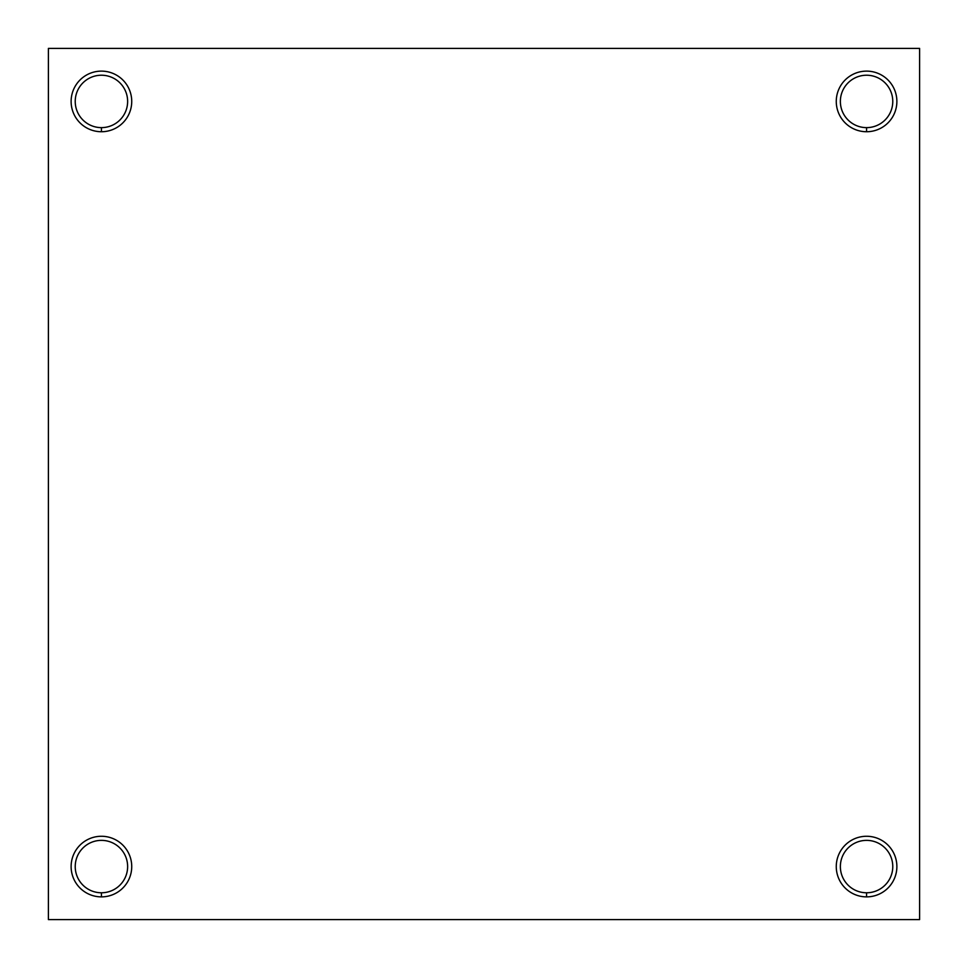 <?xml version="1.0" encoding="UTF-8"?>
<svg xmlns="http://www.w3.org/2000/svg" width="968" height="968" viewBox="0 0 968 968"><rect width="100%" height="100%" fill="white"/><g stroke="black" fill="none" stroke-linecap="round" stroke-linejoin="round"><path stroke-width="1.45" d="M919.6 48.4L919.6 919.6L48.4 919.6L919.6 919.6L919.6 48.4L48.4 48.4L48.4 919.6L48.4 48.4L919.6 48.4M866.566 896.876A30.298 30.298 0 0 1 840.333 851.416A30.298 30.298 0 0 1 892.811 851.416A30.298 30.298 0 0 1 866.566 896.876A30.298 30.298 0 0 0 892.811 851.416A30.298 30.298 0 0 0 840.333 851.416A30.298 30.298 0 0 0 866.566 896.876L866.566 892.774A26.196 26.196 0 0 1 840.369 866.566A26.196 26.196 0 0 1 866.566 840.369A26.196 26.196 0 0 1 892.774 866.566A26.196 26.196 0 0 1 866.566 892.774L866.566 896.876M866.566 131.733A30.298 30.298 0 0 1 840.333 86.273A30.298 30.298 0 0 1 892.811 86.273A30.298 30.298 0 0 1 866.566 131.733A30.298 30.298 0 0 0 892.811 86.273A30.298 30.298 0 0 0 840.333 86.273A30.298 30.298 0 0 0 866.566 131.733L866.566 127.631A26.196 26.196 0 0 1 840.369 101.434A26.196 26.196 0 0 1 866.566 75.226A26.196 26.196 0 0 1 892.774 101.434A26.196 26.196 0 0 1 866.566 127.631L866.566 131.733M101.434 131.733A30.298 30.298 0 0 1 75.189 86.273A30.298 30.298 0 0 1 127.667 86.273A30.298 30.298 0 0 1 101.434 131.733A30.298 30.298 0 0 0 127.667 86.273A30.298 30.298 0 0 0 75.189 86.273A30.298 30.298 0 0 0 101.434 131.733L101.434 127.631A26.196 26.196 0 0 1 75.226 101.434A26.196 26.196 0 0 1 101.434 75.226A26.196 26.196 0 0 1 127.631 101.434A26.196 26.196 0 0 1 101.434 127.631L101.434 131.733M101.434 896.876A30.298 30.298 0 0 1 75.189 851.416A30.298 30.298 0 0 1 127.667 851.416A30.298 30.298 0 0 1 101.434 896.876A30.298 30.298 0 0 0 127.667 851.416A30.298 30.298 0 0 0 75.189 851.416A30.298 30.298 0 0 0 101.434 896.876L101.434 892.774A26.196 26.196 0 0 1 75.226 866.566A26.196 26.196 0 0 1 101.434 840.369A26.196 26.196 0 0 1 127.631 866.566A26.196 26.196 0 0 1 101.434 892.774L101.434 896.876M866.566 75.226A26.196 26.196 0 0 0 840.369 101.434A26.196 26.196 0 0 0 866.566 127.631A26.196 26.196 0 0 0 892.774 101.434A26.196 26.196 0 0 0 866.566 75.226M101.434 75.226A26.196 26.196 0 0 0 75.226 101.434A26.196 26.196 0 0 0 101.434 127.631A26.196 26.196 0 0 0 127.631 101.434A26.196 26.196 0 0 0 101.434 75.226M866.566 840.369A26.196 26.196 0 0 0 840.369 866.566A26.196 26.196 0 0 0 866.566 892.774A26.196 26.196 0 0 0 892.774 866.566A26.196 26.196 0 0 0 866.566 840.369M101.434 840.369A26.196 26.196 0 0 0 75.226 866.566A26.196 26.196 0 0 0 101.434 892.774A26.196 26.196 0 0 0 127.631 866.566A26.196 26.196 0 0 0 101.434 840.369"/></g></svg>

